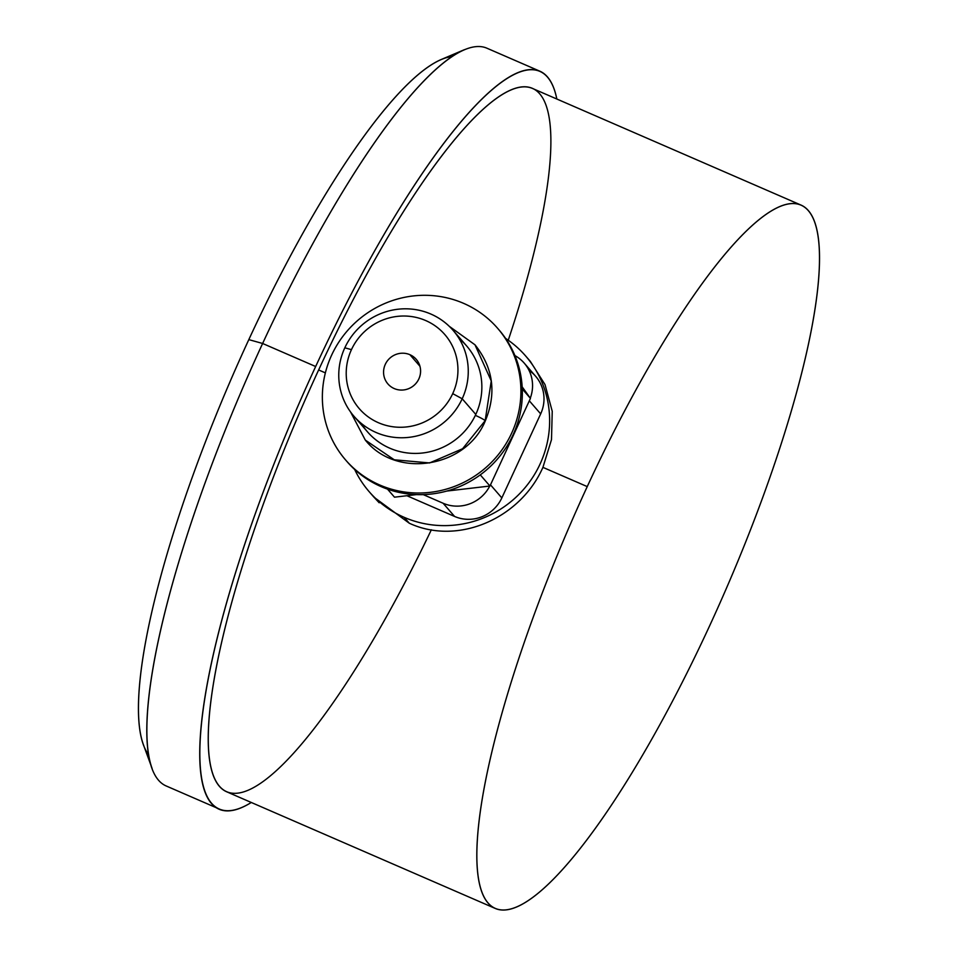 <?xml version="1.0" encoding="UTF-8"?>
<svg xmlns="http://www.w3.org/2000/svg" width="958" height="958" viewBox="0 0 958 958"><rect width="100%" height="100%" fill="white"/><g stroke="black" fill="none" stroke-linecap="round" stroke-linejoin="round"><path stroke-width="1.44" d="M452.715 393.63A56.582 54.893 -41 0 0 425.687 320.547A56.582 54.893 -41 0 0 351.454 349.646A56.582 54.893 -41 0 0 378.47 422.741A56.582 54.893 -41 0 0 452.715 393.63A56.582 54.893 -41 0 0 425.687 320.547A56.582 54.893 -41 0 0 351.454 349.646L344.82 347.802A65.587 63.635 139 0 1 430.884 314.056A65.587 63.635 139 0 1 462.199 398.779L452.715 393.63L462.199 398.779A65.587 63.635 -41 0 0 453.026 330.282A65.587 63.635 -41 0 0 344.82 347.802A65.587 63.635 -41 0 0 353.993 416.287A65.587 63.635 -41 0 0 462.199 398.779L475.791 414.431L462.199 398.779A65.587 63.635 139 0 1 376.147 432.513A65.587 63.635 139 0 1 344.82 347.802L351.454 349.646A56.582 54.893 -41 0 0 378.47 422.741A56.582 54.893 -41 0 0 452.715 393.63M394.253 388.577A18.765 18.202 139 0 1 385.296 364.351A18.765 18.202 139 0 1 409.904 354.7A18.765 18.202 139 0 1 418.862 378.925A18.765 18.202 139 0 1 394.253 388.577A18.765 18.202 -41 0 0 416.239 359.334A18.765 18.202 -41 0 0 387.379 360.867A18.765 18.202 -41 0 0 394.253 388.577M453.026 330.282L466.63 345.934A65.587 63.635 139 0 1 475.791 414.431A65.587 63.635 139 0 1 367.585 431.95L353.993 416.287M361.453 423.544A65.587 63.635 -41 0 0 420.346 453.218A65.587 63.635 -41 0 0 475.791 414.431A65.587 63.635 -41 0 0 459.169 338.677M350.64 412.072L365.309 440.081L394.265 459.792L429.591 462.942L462.594 448.739L485.155 420.682A9.305 0.946 24.8 0 1 485.275 420.969A9.305 0.946 -155.2 0 0 485.155 420.682L491.25 380.949L475 344.82L491.25 380.949L485.155 420.682A9.305 0.946 -155.2 0 0 475.348 415.365A9.305 0.946 24.8 0 1 485.155 420.682L462.594 448.739L429.591 462.942L394.265 459.792L365.309 440.081L350.64 412.072M346.437 460.918A100.554 97.56 -41 0 0 381.104 486.616L379.679 484.964A100.554 97.56 -41 0 0 500.459 451.889A100.554 97.56 -41 0 0 497.561 328.223A100.554 97.56 -41 0 0 463.6 303.351A100.554 97.56 -41 0 0 331.66 355.083A100.554 97.56 -41 0 0 379.679 484.964A100.554 97.56 -41 0 0 511.62 433.232A100.554 97.56 -41 0 0 463.6 303.351A100.554 97.56 -41 0 0 342.808 336.438A100.554 97.56 -41 0 0 345.706 460.091A100.554 97.56 -41 0 0 379.679 484.964L381.104 486.616A100.554 97.56 139 0 1 347.143 461.744L345.706 460.091M497.561 328.223L498.986 329.875A100.554 97.56 139 0 1 501.896 453.529A100.554 97.56 139 0 1 381.104 486.616A100.554 97.56 -41 0 0 502.231 453.086A100.554 97.56 -41 0 0 498.268 329.049M387.499 489.119L394.492 497.178L416.538 494.603L394.492 497.178L387.499 489.119M446.703 491.071L489.945 486.017L480.269 474.869L489.945 486.017L530.445 398.384L522.266 388.972L530.445 398.384L522.17 386.852L530.445 398.384L489.945 486.017L446.703 491.071M514.937 355.61A36.021 34.943 139 0 1 530.289 398.157A36.021 34.943 -41 0 0 524.194 363.082A36.021 34.943 -41 0 0 514.937 355.61M489.754 486.041A36.021 34.943 139 0 1 443.135 503.261L423.232 494.615L443.135 503.261A36.021 34.943 -41 0 0 489.754 486.041M524.194 363.082L535.63 376.266A36.021 34.943 139 0 1 540.671 413.88L529.319 400.815L540.671 413.88L501.836 497.909A36.021 34.943 139 0 1 454.583 516.446L406.887 495.729L454.583 516.446L443.135 503.261L454.583 516.446A36.021 34.943 139 0 0 501.836 497.909L540.671 413.88A36.021 34.943 139 0 0 529.056 370.423M404.18 517.332A103.56 100.47 -41 0 0 536.073 471.827A103.56 100.47 -41 0 0 505.596 338.414A103.56 100.47 -41 0 1 525.583 355.909A103.56 100.47 -41 0 1 528.577 483.263A103.56 100.47 -41 0 1 404.18 517.332L409.305 523.236L404.18 517.332A103.56 100.47 -41 0 1 354.676 469.48A103.56 100.47 -41 0 0 369.201 491.717A103.56 100.47 -41 0 0 404.18 517.332M525.583 355.909L530.301 361.346L545.018 384.589L552.239 411.269L551.497 439.638L542.923 467.36C520.733 517.919 458.583 546.048 409.305 523.236L373.943 497.178M495.406 908.507L226.818 791.847A383.475 84.304 -66.5 0 1 318.643 369.956L325.373 372.878L318.643 369.956A383.475 84.304 -66.5 0 1 532.349 88.387L800.936 205.048A383.475 84.304 113.5 0 0 587.242 486.604L542.923 467.36L587.242 486.604A383.475 84.304 113.5 0 0 495.406 908.507A383.475 84.304 113.5 0 0 709.112 626.939A383.475 84.304 113.5 0 0 800.936 205.048M373.297 496.436L379.176 502.77M409.305 523.236C458.583 546.048 520.733 517.919 542.923 467.36M709.112 626.939A383.475 84.304 -66.5 0 1 488.161 903.071A383.475 84.304 -66.5 0 1 587.242 486.604A383.475 84.304 -66.5 0 1 808.181 210.485A383.475 84.304 -66.5 0 1 709.112 626.939M219.346 809.055L166.297 786.015A402.228 88.423 -66.5 0 1 262.624 343.479L315.661 366.519A402.228 88.423 113.5 0 0 219.346 809.055A402.228 88.423 113.5 0 0 251.295 802.481A402.228 88.423 -66.5 0 1 315.661 366.519A402.228 88.423 -66.5 0 1 556.826 99.021A402.228 88.423 113.5 0 0 539.821 71.179A402.228 88.423 113.5 0 0 315.661 366.519L262.624 343.479A402.228 88.423 -66.5 0 1 486.772 48.14L539.821 71.179M508.255 340.234A383.475 84.304 113.5 0 0 520.206 87.118A383.475 84.304 113.5 0 0 318.643 369.956A383.475 84.304 113.5 0 0 217.909 784.279A383.475 84.304 113.5 0 0 431.351 529.798M148.67 754.772A383.475 84.304 -66.5 0 1 248.817 339.623L262.624 343.479A402.228 88.423 113.5 0 0 152.142 768.591L143.484 744.905A383.475 84.304 -66.5 0 1 248.817 339.623A383.475 84.304 -66.5 0 1 441.159 59.54L464.367 49.696A402.228 88.423 113.5 0 0 262.624 343.479L248.817 339.623A383.475 84.304 -66.5 0 1 451.901 56.594M490.496 484.844L501.836 497.909L490.496 484.844M419.951 366.267L409.904 354.7L419.951 366.267M350.556 411.952L365.309 440.081C396.325 479.06 465.983 467.815 485.275 420.969C496.759 393.247 493.334 367.872 475 344.82L449.218 326.271M369.201 491.717L373.919 497.154"/></g></svg>
